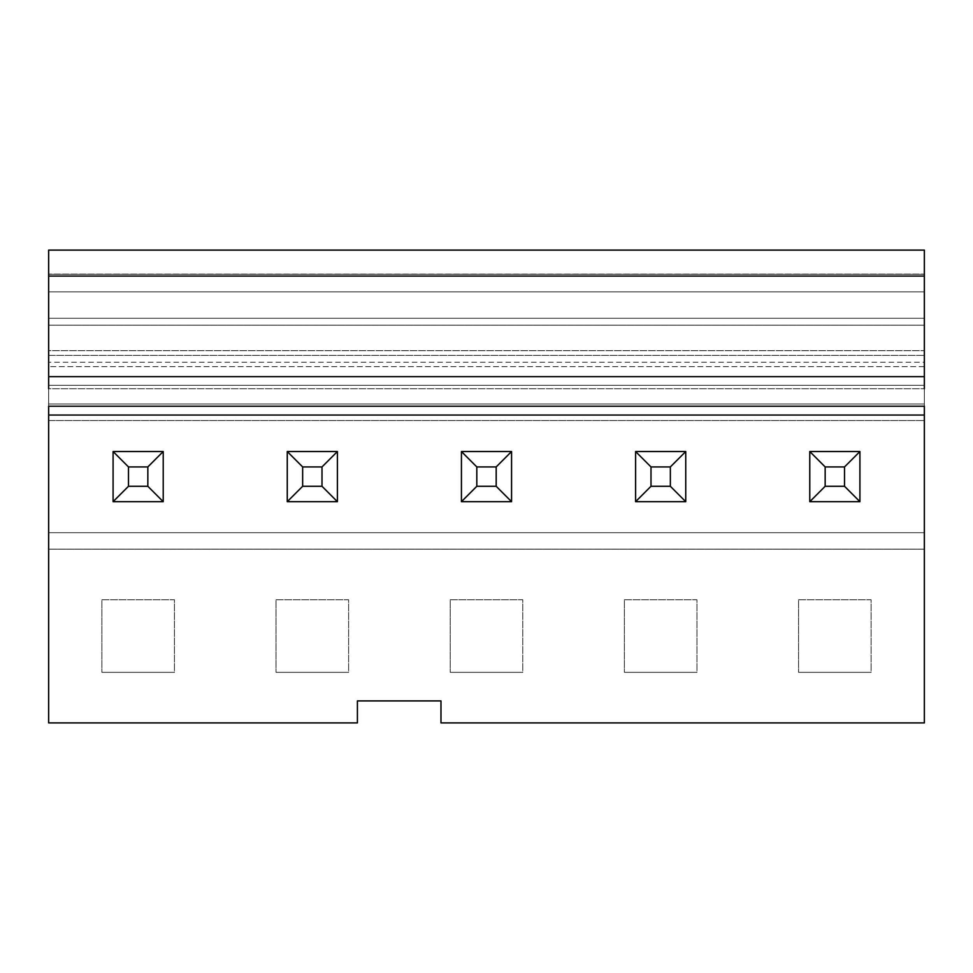 <?xml version="1.0" encoding="UTF-8"?>
<svg xmlns="http://www.w3.org/2000/svg" width="973" height="973" viewBox="0 0 973 973"><rect width="100%" height="100%" fill="white"/><g stroke="black" fill="none" stroke-linecap="round" stroke-linejoin="round"><path stroke-width="0.73" stroke-dasharray="4.87 3.65" d="M113.087 451.533L113.087 501.679L163.221 501.679L163.221 451.533L113.087 451.533L163.221 451.533L147.835 466.931L147.835 486.281L128.485 486.281L128.485 466.931L147.835 466.931L128.485 466.931L113.087 451.533L128.485 466.931L128.485 486.281L113.087 501.679L113.087 451.533L163.221 451.533L163.221 501.679L147.835 486.281L147.835 466.931L163.221 451.533L163.221 501.679L113.087 501.679L128.485 486.281L147.835 486.281L163.221 501.679L113.087 501.679L113.087 451.533L113.087 501.679L163.221 501.679L163.221 451.533L113.087 451.533L113.087 501.679L113.087 451.533L163.221 451.533L113.087 451.533M287.254 451.533L287.254 501.679L337.4 501.679L337.4 451.533L287.254 451.533L337.4 451.533L322.002 466.931L322.002 486.281L302.652 486.281L302.652 466.931L322.002 466.931L302.652 466.931L287.254 451.533L302.652 466.931L302.652 486.281L287.254 501.679L287.254 451.533L337.4 451.533L337.4 501.679L322.002 486.281L322.002 466.931L337.4 451.533L337.4 501.679L287.254 501.679L302.652 486.281L322.002 486.281L337.4 501.679L287.254 501.679L287.254 451.533L287.254 501.679L337.4 501.679L337.4 451.533L287.254 451.533L287.254 501.679L287.254 451.533L337.4 451.533L287.254 451.533M461.433 451.533L461.433 501.679L511.567 501.679L511.567 451.533L461.433 451.533L511.567 451.533L496.181 466.931L496.181 486.281L476.819 486.281L476.819 466.931L496.181 466.931L476.819 466.931L461.433 451.533L476.819 466.931L476.819 486.281L461.433 501.679L461.433 451.533L511.567 451.533L511.567 501.679L496.181 486.281L496.181 466.931L511.567 451.533L511.567 501.679L461.433 501.679L476.819 486.281L496.181 486.281L511.567 501.679L461.433 501.679L461.433 451.533L461.433 501.679L511.567 501.679L511.567 451.533L461.433 451.533L461.433 501.679L461.433 451.533L511.567 451.533L461.433 451.533M635.6 451.533L635.6 501.679L685.746 501.679L685.746 451.533L635.6 451.533L685.746 451.533L670.348 466.931L670.348 486.281L650.998 486.281L650.998 466.931L670.348 466.931L650.998 466.931L635.6 451.533L650.998 466.931L650.998 486.281L635.6 501.679L635.6 451.533L685.746 451.533L685.746 501.679L670.348 486.281L670.348 466.931L685.746 451.533L685.746 501.679L635.6 501.679L650.998 486.281L670.348 486.281L685.746 501.679L635.6 501.679L635.6 451.533L635.6 501.679L685.746 501.679L685.746 451.533L635.6 451.533L635.6 501.679L635.6 451.533L685.746 451.533L635.6 451.533M809.779 451.533L809.779 501.679L859.913 501.679L859.913 451.533L809.779 451.533L859.913 451.533L844.515 466.931L844.515 486.281L825.165 486.281L825.165 466.931L844.515 466.931L825.165 466.931L809.779 451.533L825.165 466.931L825.165 486.281L809.779 501.679L809.779 451.533L859.913 451.533L859.913 501.679L844.515 486.281L844.515 466.931L859.913 451.533L859.913 501.679L809.779 501.679L825.165 486.281L844.515 486.281L859.913 501.679L809.779 501.679L809.779 451.533L809.779 501.679L859.913 501.679L859.913 451.533L809.779 451.533L809.779 501.679L809.779 451.533L859.913 451.533L809.779 451.533M48.65 415.033L924.35 415.033L48.65 415.033L48.65 318.268L48.65 366.651L924.35 366.651L924.35 318.268L48.65 318.268L924.35 318.268L924.35 406.228L924.35 366.651L48.65 366.651L48.65 406.228L48.65 388.738L924.35 388.738L48.65 388.738L48.65 325.201L924.35 325.201L48.65 325.201L48.65 318.268L924.35 318.268L48.65 318.268L48.65 388.738M48.65 722.903L357.407 722.903L48.65 722.903L48.65 549.173L924.35 549.173L924.35 722.903L440.976 722.903L924.35 722.903L924.35 549.173L48.65 549.173L48.65 420.531L924.35 420.531L924.35 532.681L48.65 532.681L924.35 532.681L924.35 549.173L924.35 420.531L48.65 420.531L48.65 404.026L924.35 404.026L924.35 420.531L924.35 404.026L48.65 404.026L48.65 385.284L924.35 385.284L924.35 404.026L924.35 385.284L48.65 385.284L48.65 274.277L48.65 291.864L924.35 291.864L924.35 274.277L48.65 274.277L924.35 274.094L48.65 274.094L924.35 274.277L924.35 385.284L924.35 274.277L48.65 274.277L48.65 722.903M440.976 700.913L357.407 700.913L357.407 722.903L357.407 700.913L440.976 700.913L440.976 722.903L440.976 700.913M101.873 672.331L174.447 672.331L174.447 599.757L101.873 599.757L101.873 672.331L174.447 672.331L101.873 672.331L101.873 599.757L101.873 672.331L101.873 599.757L174.447 599.757L101.873 599.757L174.447 599.757L174.447 672.331L174.447 599.757L174.447 672.331L101.873 672.331M276.04 672.331L348.614 672.331L348.614 599.757L276.04 599.757L276.04 672.331L348.614 672.331L276.04 672.331L276.04 599.757L276.04 672.331L276.04 599.757L348.614 599.757L276.04 599.757L348.614 599.757L348.614 672.331L348.614 599.757L348.614 672.331L276.04 672.331M450.219 672.331L522.781 672.331L522.781 599.757L450.219 599.757L450.219 672.331L522.781 672.331L450.219 672.331L450.219 599.757L450.219 672.331L450.219 599.757L522.781 599.757L450.219 599.757L522.781 599.757L522.781 672.331L522.781 599.757L522.781 672.331L450.219 672.331M624.386 672.331L696.96 672.331L696.96 599.757L624.386 599.757L624.386 672.331L696.96 672.331L624.386 672.331L624.386 599.757L624.386 672.331L624.386 599.757L696.96 599.757L624.386 599.757L696.96 599.757L696.96 672.331L696.96 599.757L696.96 672.331L624.386 672.331M798.553 672.331L871.127 672.331L871.127 599.757L798.553 599.757L798.553 672.331L871.127 672.331L798.553 672.331L798.553 599.757L798.553 672.331L798.553 599.757L871.127 599.757L798.553 599.757L871.127 599.757L871.127 672.331L871.127 599.757L871.127 672.331L798.553 672.331M924.35 355.4L924.35 291.864L48.65 291.864L48.65 355.4L924.35 355.4L48.65 355.4L48.65 362.248L924.35 362.248L924.35 274.277M48.65 355.4L48.65 350.657L924.35 350.657L48.65 350.657L48.65 250.097L48.65 355.4L48.65 274.277M924.35 250.097L924.35 350.657L924.35 250.097M924.35 388.738L924.35 406.228M163.221 501.679L163.221 451.533L163.221 501.679L113.087 501.679L163.221 501.679M337.4 501.679L337.4 451.533L337.4 501.679L287.254 501.679L337.4 501.679M511.567 501.679L511.567 451.533L511.567 501.679L461.433 501.679L511.567 501.679M685.746 501.679L685.746 451.533L685.746 501.679L635.6 501.679L685.746 501.679M859.913 501.679L859.913 451.533L859.913 501.679L809.779 501.679L859.913 501.679"/><path stroke-width="1.46" d="M113.087 501.679L113.087 451.533L163.221 451.533L163.221 501.679L113.087 501.679L163.221 501.679L147.835 486.281L147.835 466.931L128.485 466.931L128.485 486.281L147.835 486.281L128.485 486.281L113.087 501.679L128.485 486.281L128.485 466.931L113.087 451.533L113.087 501.679M147.835 486.281L163.221 501.679L163.221 451.533L147.835 466.931L147.835 486.281M113.087 451.533L128.485 466.931L147.835 466.931L163.221 451.533L113.087 451.533M287.254 501.679L287.254 451.533L337.4 451.533L337.4 501.679L287.254 501.679L337.4 501.679L322.002 486.281L322.002 466.931L302.652 466.931L302.652 486.281L322.002 486.281L302.652 486.281L287.254 501.679L302.652 486.281L302.652 466.931L287.254 451.533L287.254 501.679M322.002 486.281L337.4 501.679L337.4 451.533L322.002 466.931L322.002 486.281M287.254 451.533L302.652 466.931L322.002 466.931L337.4 451.533L287.254 451.533M461.433 501.679L461.433 451.533L511.567 451.533L511.567 501.679L461.433 501.679L511.567 501.679L496.181 486.281L496.181 466.931L476.819 466.931L476.819 486.281L496.181 486.281L476.819 486.281L461.433 501.679L476.819 486.281L476.819 466.931L461.433 451.533L461.433 501.679M496.181 486.281L511.567 501.679L511.567 451.533L496.181 466.931L496.181 486.281M461.433 451.533L476.819 466.931L496.181 466.931L511.567 451.533L461.433 451.533M635.6 501.679L635.6 451.533L685.746 451.533L685.746 501.679L635.6 501.679L685.746 501.679L670.348 486.281L670.348 466.931L650.998 466.931L650.998 486.281L670.348 486.281L650.998 486.281L635.6 501.679L650.998 486.281L650.998 466.931L635.6 451.533L635.6 501.679M670.348 486.281L685.746 501.679L685.746 451.533L670.348 466.931L670.348 486.281M635.6 451.533L650.998 466.931L670.348 466.931L685.746 451.533L635.6 451.533M809.779 501.679L809.779 451.533L859.913 451.533L859.913 501.679L809.779 501.679L859.913 501.679L844.515 486.281L844.515 466.931L825.165 466.931L825.165 486.281L844.515 486.281L825.165 486.281L809.779 501.679L825.165 486.281L825.165 466.931L809.779 451.533L809.779 501.679M844.515 486.281L859.913 501.679L859.913 451.533L844.515 466.931L844.515 486.281M809.779 451.533L825.165 466.931L844.515 466.931L859.913 451.533L809.779 451.533M48.65 722.903L357.407 722.903L357.407 700.913L440.976 700.913L440.976 722.903L924.35 722.903L924.35 415.033L48.65 415.033L48.65 722.903L48.65 415.033L924.35 415.033L924.35 406.228L924.35 722.903L440.976 722.903L440.976 700.913L357.407 700.913L357.407 722.903L48.65 722.903M48.65 250.097L924.35 250.097L48.65 250.097L48.65 276.064L924.35 276.064L924.35 250.097L924.35 276.064L48.65 276.064L48.65 376.636L924.35 376.636L924.35 276.064L924.35 376.636L48.65 376.636L48.65 388.738L48.65 250.097M924.35 388.738L924.35 376.636L924.35 388.738M924.35 406.228L48.65 406.228L48.65 415.033"/></g></svg>
